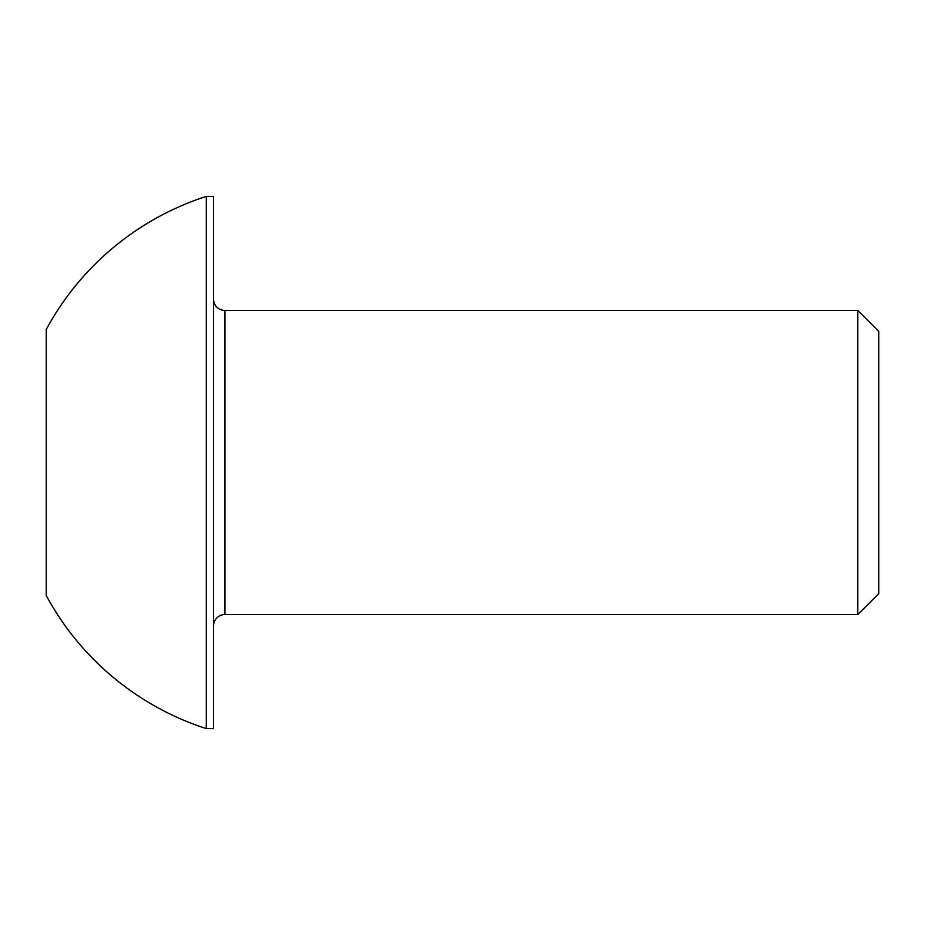 <?xml version="1.0" encoding="UTF-8"?>
<svg xmlns="http://www.w3.org/2000/svg" width="925" height="925" viewBox="0 0 925 925"><rect width="100%" height="100%" fill="white"/><g stroke="black" fill="none" stroke-linecap="round" stroke-linejoin="round"><path stroke-width="1.39" d="M213.513 625.959A11.401 11.401 0 0 1 224.914 614.558L857.81 614.558L857.81 310.442L224.914 310.442L224.914 614.558M213.513 299.041A11.401 11.401 0 0 0 224.914 310.442M857.81 614.558L878.75 593.619L878.75 331.381L857.81 310.442M206.287 728.599L213.513 728.599L213.513 196.401L206.287 196.401A279.616 279.616 0 0 0 46.25 329.45L46.25 595.55A279.616 279.616 0 0 0 206.287 728.599L206.287 196.401"/></g></svg>
